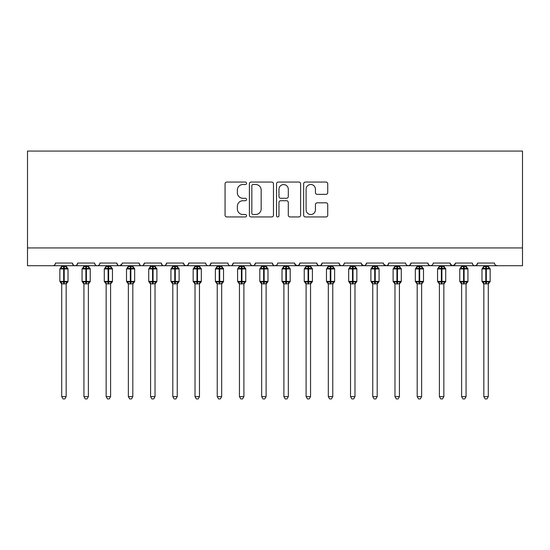 <?xml version="1.0" encoding="UTF-8"?>
<svg xmlns="http://www.w3.org/2000/svg" width="550" height="550" viewBox="0 0 550 550"><rect width="100%" height="100%" fill="white"/><g stroke="black" fill="none" stroke-linecap="round" stroke-linejoin="round"><path stroke-width="0.82" d="M246.565 183.281A1.224 1.224 0 0 0 245.341 182.057L226.806 182.057A1.746 1.746 0 0 0 225.06 183.803L225.06 215.208A1.746 1.746 0 0 0 226.806 216.954L245.341 216.954A1.224 1.224 0 0 0 246.565 215.731A1.224 1.224 0 0 0 245.341 214.507L242.942 214.507A5.582 5.582 0 0 1 237.359 208.924L237.359 206.312A5.582 5.582 0 0 1 242.942 200.729L245.341 200.729A1.224 1.224 0 0 0 246.565 199.506A1.224 1.224 0 0 0 245.341 198.282L242.942 198.282A5.582 5.582 0 0 1 237.359 192.699L237.359 190.087A5.582 5.582 0 0 1 242.942 184.504L245.341 184.504A1.224 1.224 0 0 0 246.565 183.281M325.985 194.356A1.746 1.746 0 0 0 327.731 192.617L327.731 183.803A1.746 1.746 0 0 0 325.985 182.057L305.401 182.057A1.746 1.746 0 0 0 303.655 183.803L303.655 215.208A1.746 1.746 0 0 0 305.401 216.954L325.985 216.954A1.746 1.746 0 0 0 327.731 215.208L327.731 204.566A1.746 1.746 0 0 0 325.985 202.819L317.178 202.819A1.746 1.746 0 0 0 315.432 204.566L315.432 209.846A4.668 4.668 0 0 1 310.764 214.507A4.668 4.668 0 0 1 306.096 209.846L306.096 189.166A4.668 4.668 0 0 1 310.764 184.504A4.668 4.668 0 0 1 315.432 189.166L315.432 192.617A1.746 1.746 0 0 0 317.178 194.356L325.985 194.356M27.5 247.94L522.5 247.94L522.5 151.071L27.5 151.071L27.5 265.712L52.828 265.712C54.244 265.76 55.131 264.873 55.495 263.044L72.38 263.044L73.356 265.107M273.474 183.803A1.746 1.746 0 0 0 271.728 182.057L251.144 182.057A1.746 1.746 0 0 0 249.397 183.803L249.397 215.208A1.746 1.746 0 0 0 251.144 216.954L271.728 216.954A1.746 1.746 0 0 0 273.474 215.208L273.474 183.803M278.272 182.057L298.856 182.057A1.746 1.746 0 0 1 300.603 183.803L300.603 215.208A1.746 1.746 0 0 1 298.856 216.954L290.049 216.954A1.746 1.746 0 0 1 288.303 215.208L288.303 202.469A1.746 1.746 0 0 0 286.557 200.729L280.713 200.729A1.746 1.746 0 0 0 278.967 202.469L278.967 215.731A1.224 1.224 0 0 1 277.75 216.954A1.224 1.224 0 0 1 276.526 215.731L276.526 183.803A1.746 1.746 0 0 1 278.272 182.057M52.828 265.712C54.244 265.76 55.131 264.873 55.495 263.044A2.667 2.667 0 0 1 52.828 265.712L75.047 265.712C73.631 265.76 72.744 264.873 72.38 263.044A2.667 2.667 0 0 0 75.047 265.712A2.667 2.667 0 0 0 77.708 263.044L94.593 263.044A2.667 2.667 0 0 0 97.261 265.712A2.667 2.667 0 0 0 99.928 263.044L116.813 263.044A2.667 2.667 0 0 0 119.481 265.712A2.667 2.667 0 0 0 122.148 263.044L139.033 263.044A2.667 2.667 0 0 0 141.694 265.712A2.667 2.667 0 0 0 144.361 263.044L161.246 263.044A2.667 2.667 0 0 0 163.914 265.712A2.667 2.667 0 0 0 166.581 263.044L183.466 263.044A2.667 2.667 0 0 0 186.134 265.712A2.667 2.667 0 0 0 188.794 263.044L205.679 263.044A2.667 2.667 0 0 0 208.347 265.712A2.667 2.667 0 0 0 211.014 263.044L227.899 263.044A2.667 2.667 0 0 0 230.567 265.712A2.667 2.667 0 0 0 233.234 263.044L250.119 263.044A2.667 2.667 0 0 0 252.78 265.712A2.667 2.667 0 0 0 255.447 263.044L272.332 263.044A2.667 2.667 0 0 0 275 265.712A2.667 2.667 0 0 0 277.668 263.044L294.553 263.044A2.667 2.667 0 0 0 297.22 265.712A2.667 2.667 0 0 0 299.881 263.044L316.766 263.044A2.667 2.667 0 0 0 319.433 265.712A2.667 2.667 0 0 0 322.101 263.044L338.986 263.044A2.667 2.667 0 0 0 341.653 265.712A2.667 2.667 0 0 0 344.321 263.044L361.206 263.044A2.667 2.667 0 0 0 363.866 265.712A2.667 2.667 0 0 0 366.534 263.044L383.419 263.044A2.667 2.667 0 0 0 386.086 265.712A2.667 2.667 0 0 0 388.754 263.044L405.639 263.044A2.667 2.667 0 0 0 408.306 265.712A2.667 2.667 0 0 0 410.967 263.044L427.852 263.044A2.667 2.667 0 0 0 430.519 265.712A2.667 2.667 0 0 0 433.187 263.044L450.072 263.044A2.667 2.667 0 0 0 452.739 265.712A2.667 2.667 0 0 0 455.407 263.044L472.292 263.044A2.667 2.667 0 0 0 474.953 265.712A2.667 2.667 0 0 0 477.62 263.044L494.505 263.044A2.667 2.667 0 0 0 497.172 265.712L495.454 265.086M477.62 263.044L476.644 265.107M76.739 265.107L77.708 263.044C77.351 264.873 76.457 265.76 75.047 265.712L474.953 265.712C473.543 265.76 472.649 264.873 472.292 263.044L472.787 264.598M455.407 263.044L454.431 265.107M450.072 263.044L451.048 265.107M427.852 263.044L428.828 265.107M410.967 263.044L409.998 265.107M383.707 264.254L386.086 265.712C387.502 265.76 388.389 264.873 388.754 263.044L387.777 265.107M366.534 263.044L365.558 265.107M361.206 263.044L362.175 265.107M338.986 263.044L339.962 265.107M322.101 263.044L321.124 265.107M316.766 263.044L317.742 265.107L319.433 265.712L321.152 265.086M299.881 263.044L298.911 265.107L297.22 265.712L294.841 264.254M294.553 263.044L295.529 265.107M276.719 265.086L275 265.712C273.584 265.76 272.697 264.873 272.332 263.044L273.309 265.107M251.068 265.086L252.78 265.712C254.196 265.76 255.083 264.873 255.447 263.044L254.471 265.107M227.899 263.044C228.264 264.873 229.151 265.76 230.567 265.712C231.976 265.76 232.87 264.873 233.234 263.044L232.258 265.107M205.679 263.044C206.044 264.873 206.938 265.76 208.347 265.712C209.763 265.76 210.65 264.873 211.014 263.044L210.038 265.107M184.415 265.086L186.134 265.712C187.543 265.76 188.437 264.873 188.794 263.044L187.825 265.107M183.466 263.044L184.442 265.107M162.222 265.107L161.246 263.044C161.611 264.873 162.498 265.76 163.914 265.712C165.33 265.76 166.217 264.873 166.581 263.044L165.605 265.107M140.002 265.107L139.033 263.044C139.391 264.873 140.284 265.76 141.694 265.712C143.11 265.76 143.997 264.873 144.361 263.044L143.385 265.107M121.859 264.254L119.481 265.712C118.064 265.76 117.177 264.873 116.813 263.044L117.789 265.107M522.5 247.94L522.5 265.712L474.953 265.712L476.671 265.086M94.593 263.044C94.958 264.873 95.851 265.76 97.261 265.712C98.677 265.76 99.564 264.873 99.928 263.044M339.934 265.086L341.653 265.712C343.062 265.76 343.956 264.873 344.321 263.044M361.494 264.254L363.866 265.712L365.585 265.086M406.587 265.086L408.306 265.712L410.018 265.086M428.808 265.086L430.519 265.712L432.238 265.086M450.361 264.254L452.739 265.712L455.118 264.254M253.062 184.504A1.224 1.224 0 0 0 251.838 185.721L251.838 213.29A1.224 1.224 0 0 0 253.062 214.507L255.592 214.507A5.582 5.582 0 0 0 261.174 208.924L261.174 190.087A5.582 5.582 0 0 0 255.592 184.504L253.062 184.504M288.303 189.255A4.668 4.668 0 0 0 283.635 184.587A4.668 4.668 0 0 0 278.967 189.255L278.967 196.542A1.746 1.746 0 0 0 280.713 198.282L286.557 198.282A1.746 1.746 0 0 0 288.303 196.542L288.303 189.255M61.717 283.786A1.952 1.863 180 0 0 60.686 282.143L61.071 281.572L63.669 282.198L63.669 281.401L64.206 281.401L64.206 268.159L66.804 268.785L67.444 268.125A0.887 0.887 0 0 1 68.021 268.957L59.847 268.957L59.847 281.401L63.669 281.401L63.669 268.159L61.071 268.785L60.686 268.214A1.952 1.863 -0 0 0 61.717 266.571L66.158 266.661L66.158 265.712M66.158 396.619L64.824 398.929L63.051 398.929L61.717 396.619L66.158 396.619L66.158 283.69L63.669 283.958L63.669 282.198L64.206 282.198L64.206 281.401L68.021 281.401A0.887 0.887 0 0 1 67.444 282.232L66.158 284.068M64.206 283.958L64.206 282.198L66.804 281.572L67.183 282.143A1.952 1.863 180 0 0 66.158 283.786L66.158 283.772M61.717 396.619L61.717 283.772L61.071 281.572M63.669 283.958L61.71 283.69M61.717 265.712L61.717 266.585M61.071 268.785L61.332 268.029M66.804 268.785L66.158 266.661M66.158 283.69L66.804 281.572M83.93 283.786A1.952 1.863 180 0 0 82.906 282.143L83.284 281.572L85.889 282.198L85.889 281.401L86.419 281.401L86.419 268.159L89.017 268.785L89.657 268.125A0.887 0.887 0 0 1 90.241 268.957L82.067 268.957L82.067 281.401L85.889 281.401L85.889 268.159L83.284 268.785L82.906 268.214A1.952 1.863 -0 0 0 83.93 266.571L88.378 266.661L88.378 265.712M88.378 396.619L87.044 398.929L85.264 398.929L83.93 396.619L88.378 396.619L88.378 283.69L85.889 283.958L85.889 282.198L86.419 282.198L86.419 281.401L90.241 281.401A0.887 0.887 0 0 1 89.657 282.232L88.378 284.068M86.419 283.958L86.419 282.198L89.017 281.572L89.402 282.143A1.952 1.863 180 0 0 88.378 283.786L88.378 283.772M83.93 396.619L83.93 283.69L83.284 281.572M85.889 283.958L83.93 283.69M83.93 265.712L83.93 266.585M83.284 268.785L83.545 268.029M89.017 268.785L88.378 266.661M88.378 283.69L89.017 281.572M106.15 283.786A1.952 1.863 180 0 0 105.126 282.143L105.504 281.572L108.103 282.198L108.103 281.401L108.639 281.401L108.639 268.159L111.238 268.785L111.877 268.125A0.887 0.887 0 0 1 112.461 268.957L104.28 268.957L104.28 281.401L108.103 281.401L108.103 268.159L105.504 268.785L105.126 268.214A1.952 1.863 -0 0 0 106.15 266.571L110.591 266.661L110.591 265.712M110.591 396.619L109.257 398.929L107.484 398.929L106.15 396.619L110.591 396.619L110.591 283.69L108.103 283.958L108.103 282.198L108.639 282.198L108.639 281.401L112.461 281.401A0.887 0.887 0 0 1 111.877 282.232L110.591 284.068M108.639 283.958L108.639 282.198L111.238 281.572L111.623 282.143A1.952 1.863 180 0 0 110.591 283.786L110.591 283.772M106.15 396.619L106.15 283.69L105.504 281.572M108.103 283.958L106.15 283.69M106.15 265.712L106.15 266.585M105.504 268.785L105.765 268.029M111.238 268.785L110.591 266.661M110.591 283.69L111.238 281.572M128.363 283.786A1.952 1.863 180 0 0 127.339 282.143L127.724 281.572L130.322 282.198L130.322 281.401L130.852 281.401L130.852 268.159L133.458 268.785L134.09 268.125A0.887 0.887 0 0 1 134.674 268.957L126.5 268.957L126.5 281.401L130.322 281.401L130.322 268.159L127.724 268.785L127.339 268.214A1.952 1.863 -0 0 0 128.363 266.571L132.811 266.661L132.811 265.712M132.811 396.619L131.478 398.929L129.697 398.929L128.363 396.619L132.811 396.619L132.811 283.69L130.322 283.958L130.322 282.198L130.852 282.198L130.852 281.401L134.674 281.401A0.887 0.887 0 0 1 134.09 282.232L132.811 284.068M130.852 283.958L130.852 282.198L133.458 281.572L133.836 282.143A1.952 1.863 180 0 0 132.811 283.786L132.811 283.772M128.363 396.619L128.363 283.69L127.724 281.572M130.322 283.958L128.363 283.69M128.363 265.712L128.363 266.585M127.724 268.785L127.985 268.029M133.458 268.785L132.811 266.661M132.811 283.69L133.458 281.572M150.583 283.786A1.952 1.863 180 0 0 149.559 282.143L149.937 281.572L152.536 282.198L152.536 281.401L153.072 281.401L153.072 268.159L155.671 268.785L156.31 268.125A0.887 0.887 0 0 1 156.894 268.957L148.72 268.957L148.72 281.401L152.536 281.401L152.536 268.159L149.937 268.785L149.559 268.214A1.952 1.863 -0 0 0 150.583 266.571L155.031 266.661L155.024 265.712M155.024 396.619L153.691 398.929L151.917 398.929L150.583 396.619L155.024 396.619L155.031 283.69L152.536 283.958L152.536 282.198L153.072 282.198L153.072 281.401L156.894 281.401A0.887 0.887 0 0 1 156.31 282.232L155.024 284.068M153.072 283.958L153.072 282.198L155.671 281.572L156.056 282.143A1.952 1.863 180 0 0 155.024 283.786L155.024 283.772M150.583 396.619L150.583 283.69L149.937 281.572M152.536 283.958L150.583 283.69M150.583 265.712L150.583 266.585M149.937 268.785L150.198 268.029M155.671 268.785L155.031 266.661M155.031 283.69L155.671 281.572M172.803 283.786A1.952 1.863 180 0 0 171.772 282.143L172.157 281.572L174.756 282.198L174.756 281.401L175.292 281.401L175.292 268.159L177.891 268.785L178.53 268.125A0.887 0.887 0 0 1 179.107 268.957L170.933 268.957L170.933 281.401L174.756 281.401L174.756 268.159L172.157 268.785L171.772 268.214A1.952 1.863 -0 0 0 172.803 266.571L177.244 266.661L177.244 265.712M177.244 396.619L175.911 398.929L174.137 398.929L172.803 396.619L177.244 396.619L177.244 283.69L174.756 283.958L174.756 282.198L175.292 282.198L175.292 281.401L179.107 281.401A0.887 0.887 0 0 1 178.53 282.232L177.244 284.068M175.292 283.958L175.292 282.198L177.891 281.572L178.269 282.143A1.952 1.863 180 0 0 177.244 283.786L177.244 283.772M172.803 396.619L172.803 283.772L172.157 281.572M174.756 283.958L172.796 283.69M172.803 265.712L172.803 266.585M172.157 268.785L172.418 268.029M177.891 268.785L177.244 266.661M177.244 283.69L177.891 281.572M195.016 283.786A1.952 1.863 180 0 0 193.992 282.143L194.37 281.572L196.976 282.198L196.976 281.401L197.505 281.401L197.505 268.159L200.104 268.785L200.743 268.125A0.887 0.887 0 0 1 201.327 268.957L193.153 268.957L193.153 281.401L196.976 281.401L196.976 268.159L194.37 268.785L193.992 268.214A1.952 1.863 -0 0 0 195.016 266.571L199.464 266.661L199.464 265.712M199.464 396.619L198.131 398.929L196.35 398.929L195.016 396.619L199.464 396.619L199.464 283.69L196.976 283.958L196.976 282.198L197.505 282.198L197.505 281.401L201.327 281.401A0.887 0.887 0 0 1 200.743 282.232L199.464 284.068M197.505 283.958L197.505 282.198L200.104 281.572L200.489 282.143A1.952 1.863 180 0 0 199.464 283.786L199.464 283.772M195.016 396.619L195.016 283.69L194.37 281.572M196.976 283.958L195.016 283.69M195.016 265.712L195.016 266.585M194.37 268.785L194.631 268.029M200.104 268.785L199.464 266.661M199.464 283.69L200.104 281.572M217.236 283.786A1.952 1.863 180 0 0 216.212 282.143L216.59 281.572L219.189 282.198L219.189 281.401L219.725 281.401L219.725 268.159L222.324 268.785L222.963 268.125A0.887 0.887 0 0 1 223.548 268.957L215.366 268.957L215.366 281.401L219.189 281.401L219.189 268.159L216.59 268.785L216.212 268.214A1.952 1.863 -0 0 0 217.236 266.571L221.678 266.661L221.678 265.712M221.678 396.619L220.344 398.929L218.57 398.929L217.236 396.619L221.678 396.619L221.678 283.69L219.189 283.958L219.189 282.198L219.725 282.198L219.725 281.401L223.548 281.401A0.887 0.887 0 0 1 222.963 282.232L221.678 284.068M219.725 283.958L219.725 282.198L222.324 281.572L222.709 282.143A1.952 1.863 180 0 0 221.678 283.786L221.678 283.772M217.236 396.619L217.236 283.69L216.59 281.572M219.189 283.958L217.236 283.69M217.236 265.712L217.236 266.585M216.59 268.785L216.851 268.029M222.324 268.785L221.678 266.661M221.678 283.69L222.324 281.572M239.449 283.786A1.952 1.863 180 0 0 238.425 282.143L238.81 281.572L241.409 282.198L241.409 281.401L241.938 281.401L241.938 268.159L244.544 268.785L245.176 268.125A0.887 0.887 0 0 1 245.761 268.957L237.586 268.957L237.586 281.401L241.409 281.401L241.409 268.159L238.81 268.785L238.425 268.214A1.952 1.863 -0 0 0 239.449 266.571L243.897 266.661L243.897 265.712M243.897 396.619L242.564 398.929L240.783 398.929L239.449 396.619L243.897 396.619L243.897 283.69L241.409 283.958L241.409 282.198L241.938 282.198L241.938 281.401L245.761 281.401A0.887 0.887 0 0 1 245.176 282.232L243.897 284.068M241.938 283.958L241.938 282.198L244.544 281.572L244.922 282.143A1.952 1.863 180 0 0 243.897 283.786L243.897 283.772M239.449 396.619L239.449 283.69L238.81 281.572M241.409 283.958L239.449 283.69M239.449 265.712L239.449 266.585M238.81 268.785L239.071 268.029M244.544 268.785L243.897 266.661M243.897 283.69L244.544 281.572M261.669 283.786A1.952 1.863 180 0 0 260.645 282.143L261.023 281.572L263.622 282.198L263.622 281.401L264.158 281.401L264.158 268.159L266.757 268.785L267.396 268.125A0.887 0.887 0 0 1 267.981 268.957L259.806 268.957L259.806 281.401L263.622 281.401L263.622 268.159L261.023 268.785L260.645 268.214A1.952 1.863 -0 0 0 261.669 266.571L266.118 266.661L266.111 265.712M266.111 396.619L264.777 398.929L263.003 398.929L261.669 396.619L266.111 396.619L266.118 283.69L263.622 283.958L263.622 282.198L264.158 282.198L264.158 281.401L267.981 281.401A0.887 0.887 0 0 1 267.396 282.232L266.111 284.068M264.158 283.958L264.158 282.198L266.757 281.572L267.142 282.143A1.952 1.863 180 0 0 266.111 283.786L266.111 283.772M261.669 396.619L261.669 283.69L261.023 281.572M263.622 283.958L261.669 283.69M261.669 265.712L261.669 266.585M261.023 268.785L261.284 268.029M266.757 268.785L266.118 266.661M266.118 283.69L266.757 281.572M283.889 283.786A1.952 1.863 180 0 0 282.858 282.143L283.243 281.572L285.842 282.198L285.842 281.401L286.378 281.401L286.378 268.159L288.977 268.785L289.616 268.125A0.887 0.887 0 0 1 290.194 268.957L282.019 268.957L282.019 281.401L285.842 281.401L285.842 268.159L283.243 268.785L282.858 268.214A1.952 1.863 -0 0 0 283.889 266.571L288.331 266.661L288.331 265.712M288.331 396.619L286.997 398.929L285.223 398.929L283.889 396.619L288.331 396.619L288.331 283.69L285.842 283.958L285.842 282.198L286.378 282.198L286.378 281.401L290.194 281.401A0.887 0.887 0 0 1 289.616 282.232L288.331 284.068M286.378 283.958L286.378 282.198L288.977 281.572L289.355 282.143A1.952 1.863 180 0 0 288.331 283.786L288.331 283.772M283.889 396.619L283.889 283.772L283.243 281.572M285.842 283.958L283.882 283.69M283.889 265.712L283.889 266.585M283.243 268.785L283.504 268.029M288.977 268.785L288.331 266.661M288.331 283.69L288.977 281.572M306.103 283.786A1.952 1.863 180 0 0 305.078 282.143L305.456 281.572L308.062 282.198L308.062 281.401L308.591 281.401L308.591 268.159L311.19 268.785L311.829 268.125A0.887 0.887 0 0 1 312.414 268.957L304.239 268.957L304.239 281.401L308.062 281.401L308.062 268.159L305.456 268.785L305.078 268.214A1.952 1.863 -0 0 0 306.103 266.571L310.551 266.661L310.551 265.712M310.551 396.619L309.217 398.929L307.436 398.929L306.103 396.619L310.551 396.619L310.551 283.69L308.062 283.958L308.062 282.198L308.591 282.198L308.591 281.401L312.414 281.401A0.887 0.887 0 0 1 311.829 282.232L310.551 284.068M308.591 283.958L308.591 282.198L311.19 281.572L311.575 282.143A1.952 1.863 180 0 0 310.551 283.786L310.551 283.772M306.103 396.619L306.103 283.69L305.456 281.572M308.062 283.958L306.103 283.69M306.103 265.712L306.103 266.585M305.456 268.785L305.718 268.029M311.19 268.785L310.551 266.661M310.551 283.69L311.19 281.572M328.322 283.786A1.952 1.863 180 0 0 327.291 282.143L327.676 281.572L330.275 282.198L330.275 281.401L330.811 281.401L330.811 268.159L333.41 268.785L334.049 268.125A0.887 0.887 0 0 1 334.634 268.957L326.452 268.957L326.452 281.401L330.275 281.401L330.275 268.159L327.676 268.785L327.291 268.214A1.952 1.863 -0 0 0 328.322 266.571L332.764 266.661L332.764 265.712M332.764 396.619L331.43 398.929L329.656 398.929L328.322 396.619L332.764 396.619L332.764 283.69L330.275 283.958L330.275 282.198L330.811 282.198L330.811 281.401L334.634 281.401A0.887 0.887 0 0 1 334.049 282.232L332.764 284.068M330.811 283.958L330.811 282.198L333.41 281.572L333.788 282.143A1.952 1.863 180 0 0 332.764 283.786L332.764 283.772M328.322 396.619L328.322 283.69L327.676 281.572M330.275 283.958L328.322 283.69M328.322 265.712L328.322 266.585M327.676 268.785L327.938 268.029M333.41 268.785L332.764 266.661M332.764 283.69L333.41 281.572M350.536 283.786A1.952 1.863 180 0 0 349.511 282.143L349.896 281.572L352.495 282.198L352.495 281.401L353.024 281.401L353.024 268.159L355.63 268.785L356.263 268.125A0.887 0.887 0 0 1 356.847 268.957L348.673 268.957L348.673 281.401L352.495 281.401L352.495 268.159L349.896 268.785L349.511 268.214A1.952 1.863 -0 0 0 350.536 266.571L354.984 266.661L354.984 265.712M354.984 396.619L353.65 398.929L351.869 398.929L350.536 396.619L354.984 396.619L354.984 283.69L352.495 283.958L352.495 282.198L353.024 282.198L353.024 281.401L356.847 281.401A0.887 0.887 0 0 1 356.263 282.232L354.984 284.068M353.024 283.958L353.024 282.198L355.63 281.572L356.008 282.143A1.952 1.863 180 0 0 354.984 283.786L354.984 283.772M350.536 396.619L350.536 283.69L349.896 281.572M352.495 283.958L350.536 283.69M350.536 265.712L350.536 266.585M349.896 268.785L350.157 268.029M355.63 268.785L354.984 266.661M354.984 283.69L355.63 281.572M372.756 283.786A1.952 1.863 180 0 0 371.731 282.143L372.109 281.572L374.708 282.198L374.708 281.401L375.244 281.401L375.244 268.159L377.843 268.785L378.482 268.125A0.887 0.887 0 0 1 379.067 268.957L370.893 268.957L370.893 281.401L374.708 281.401L374.708 268.159L372.109 268.785L371.731 268.214A1.952 1.863 -0 0 0 372.756 266.571L377.204 266.661L377.197 265.712M377.197 396.619L375.863 398.929L374.089 398.929L372.756 396.619L377.197 396.619L377.204 283.69L374.708 283.958L374.708 282.198L375.244 282.198L375.244 281.401L379.067 281.401A0.887 0.887 0 0 1 378.482 282.232L377.197 284.068M375.244 283.958L375.244 282.198L377.843 281.572L378.228 282.143A1.952 1.863 180 0 0 377.197 283.786L377.197 283.772M372.756 396.619L372.756 283.69L372.109 281.572M374.708 283.958L372.756 283.69M372.756 265.712L372.756 266.585M372.109 268.785L372.371 268.029M377.843 268.785L377.204 266.661M377.204 283.69L377.843 281.572M394.976 283.786A1.952 1.863 180 0 0 393.944 282.143L394.329 281.572L396.928 282.198L396.928 281.401L397.464 281.401L397.464 268.159L400.063 268.785L400.703 268.125A0.887 0.887 0 0 1 401.28 268.957L393.106 268.957L393.106 281.401L396.928 281.401L396.928 268.159L394.329 268.785L393.944 268.214A1.952 1.863 -0 0 0 394.976 266.571L399.417 266.661L399.417 265.712M399.417 396.619L398.083 398.929L396.309 398.929L394.976 396.619L399.417 396.619L399.417 283.69L396.928 283.958L396.928 282.198L397.464 282.198L397.464 281.401L401.28 281.401A0.887 0.887 0 0 1 400.703 282.232L399.417 284.068M397.464 283.958L397.464 282.198L400.063 281.572L400.441 282.143A1.952 1.863 180 0 0 399.417 283.786L399.417 283.772M394.976 396.619L394.976 283.772L394.329 281.572M396.928 283.958L394.969 283.69M394.976 265.712L394.976 266.585M394.329 268.785L394.591 268.029M400.063 268.785L399.417 266.661M399.417 283.69L400.063 281.572M417.189 283.786A1.952 1.863 180 0 0 416.164 282.143L416.543 281.572L419.148 282.198L419.148 281.401L419.678 281.401L419.678 268.159L422.276 268.785L422.916 268.125A0.887 0.887 0 0 1 423.5 268.957L415.326 268.957L415.326 281.401L419.148 281.401L419.148 268.159L416.543 268.785L416.164 268.214A1.952 1.863 -0 0 0 417.189 266.571L421.637 266.661L421.637 265.712M421.637 396.619L420.303 398.929L418.522 398.929L417.189 396.619L421.637 396.619L421.637 283.69L419.148 283.958L419.148 282.198L419.678 282.198L419.678 281.401L423.5 281.401A0.887 0.887 0 0 1 422.916 282.232L421.637 284.068M419.678 283.958L419.678 282.198L422.276 281.572L422.661 282.143A1.952 1.863 180 0 0 421.637 283.786L421.637 283.772M417.189 396.619L417.189 283.69L416.543 281.572M419.148 283.958L417.189 283.69M417.189 265.712L417.189 266.585M416.543 268.785L416.804 268.029M422.276 268.785L421.637 266.661M421.637 283.69L422.276 281.572M439.409 283.786A1.952 1.863 180 0 0 438.377 282.143L438.763 281.572L441.361 282.198L441.361 281.401L441.897 281.401L441.897 268.159L444.496 268.785L445.136 268.125A0.887 0.887 0 0 1 445.72 268.957L437.539 268.957L437.539 281.401L441.361 281.401L441.361 268.159L438.763 268.785L438.377 268.214A1.952 1.863 -0 0 0 439.409 266.571L443.85 266.661L443.85 265.712M443.85 396.619L442.516 398.929L440.743 398.929L439.409 396.619L443.85 396.619L443.85 283.69L441.361 283.958L441.361 282.198L441.897 282.198L441.897 281.401L445.72 281.401A0.887 0.887 0 0 1 445.136 282.232L443.85 284.068M441.897 283.958L441.897 282.198L444.496 281.572L444.874 282.143A1.952 1.863 180 0 0 443.85 283.786L443.85 283.772M439.409 396.619L439.409 283.69L438.763 281.572M441.361 283.958L439.409 283.69M439.409 265.712L439.409 266.585M438.763 268.785L439.024 268.029M444.496 268.785L443.85 266.661M443.85 283.69L444.496 281.572M461.622 283.786A1.952 1.863 180 0 0 460.598 282.143L460.982 281.572L463.581 282.198L463.581 281.401L464.111 281.401L464.111 268.159L466.716 268.785L467.349 268.125A0.887 0.887 0 0 1 467.933 268.957L459.759 268.957L459.759 281.401L463.581 281.401L463.581 268.159L460.982 268.785L460.598 268.214A1.952 1.863 -0 0 0 461.622 266.571L466.07 266.661L466.07 265.712M466.07 396.619L464.736 398.929L462.956 398.929L461.622 396.619L466.07 396.619L466.07 283.69L463.581 283.958L463.581 282.198L464.111 282.198L464.111 281.401L467.933 281.401A0.887 0.887 0 0 1 467.349 282.232L466.07 284.068M464.111 283.958L464.111 282.198L466.716 281.572L467.094 282.143A1.952 1.863 180 0 0 466.07 283.786L466.07 283.772M461.622 396.619L461.622 283.69L460.982 281.572M463.581 283.958L461.622 283.69M461.622 265.712L461.622 266.585M460.982 268.785L461.244 268.029M466.716 268.785L466.07 266.661M466.07 283.69L466.716 281.572M483.842 283.786A1.952 1.863 180 0 0 482.817 282.143L483.196 281.572L485.794 282.198L485.794 281.401L486.331 281.401L486.331 268.159L488.929 268.785L489.569 268.125A0.887 0.887 0 0 1 490.153 268.957L481.979 268.957L481.979 281.401L485.794 281.401L485.794 268.159L483.196 268.785L482.817 268.214A1.952 1.863 -0 0 0 483.842 266.571L488.29 266.661L488.283 265.712M488.283 396.619L486.949 398.929L485.176 398.929L483.842 396.619L488.283 396.619L488.29 283.69L485.794 283.958L485.794 282.198L486.331 282.198L486.331 281.401L490.153 281.401A0.887 0.887 0 0 1 489.569 282.232L488.283 284.068M486.331 283.958L486.331 282.198L488.929 281.572L489.314 282.143A1.952 1.863 180 0 0 488.283 283.786L488.283 283.772M483.842 396.619L483.842 283.69L483.196 281.572M485.794 283.958L483.842 283.69M483.842 265.712L483.842 266.585M483.196 268.785L483.457 268.029M488.929 268.785L488.29 266.661M488.29 283.69L488.929 281.572M64.206 266.399L64.206 268.159L63.669 268.159L63.669 266.399M67.183 268.214A1.952 1.863 -0 0 1 66.158 266.571M86.419 266.399L86.419 268.159L85.889 268.159L85.889 266.399M89.402 268.214A1.952 1.863 -0 0 1 88.378 266.571M108.639 266.399L108.639 268.159L108.103 268.159L108.103 266.399M111.623 268.214A1.952 1.863 -0 0 1 110.591 266.571M130.852 266.399L130.852 268.159L130.322 268.159L130.322 266.399M133.836 268.214A1.952 1.863 -0 0 1 132.811 266.571M153.072 266.399L153.072 268.159L152.536 268.159L152.536 266.399M156.056 268.214A1.952 1.863 -0 0 1 155.024 266.571M175.292 266.399L175.292 268.159L174.756 268.159L174.756 266.399M178.269 268.214A1.952 1.863 -0 0 1 177.244 266.571M197.505 266.399L197.505 268.159L196.976 268.159L196.976 266.399M200.489 268.214A1.952 1.863 -0 0 1 199.464 266.571M219.725 266.399L219.725 268.159L219.189 268.159L219.189 266.399M222.709 268.214A1.952 1.863 -0 0 1 221.678 266.571M241.938 266.399L241.938 268.159L241.409 268.159L241.409 266.399M244.922 268.214A1.952 1.863 -0 0 1 243.897 266.571M264.158 266.399L264.158 268.159L263.622 268.159L263.622 266.399M267.142 268.214A1.952 1.863 -0 0 1 266.111 266.571M286.378 266.399L286.378 268.159L285.842 268.159L285.842 266.399M289.355 268.214A1.952 1.863 -0 0 1 288.331 266.571M308.591 266.399L308.591 268.159L308.062 268.159L308.062 266.399M311.575 268.214A1.952 1.863 -0 0 1 310.551 266.571M330.811 266.399L330.811 268.159L330.275 268.159L330.275 266.399M333.788 268.214A1.952 1.863 -0 0 1 332.764 266.571M353.024 266.399L353.024 268.159L352.495 268.159L352.495 266.399M356.008 268.214A1.952 1.863 -0 0 1 354.984 266.571M375.244 266.399L375.244 268.159L374.708 268.159L374.708 266.399M378.228 268.214A1.952 1.863 -0 0 1 377.197 266.571M397.464 266.399L397.464 268.159L396.928 268.159L396.928 266.399M400.441 268.214A1.952 1.863 -0 0 1 399.417 266.571M419.678 266.399L419.678 268.159L419.148 268.159L419.148 266.399M422.661 268.214A1.952 1.863 -0 0 1 421.637 266.571M441.897 266.399L441.897 268.159L441.361 268.159L441.361 266.399M444.874 268.214A1.952 1.863 -0 0 1 443.85 266.571M464.111 266.399L464.111 268.159L463.581 268.159L463.581 266.399M467.094 268.214A1.952 1.863 -0 0 1 466.07 266.571M486.331 266.399L486.331 268.159L485.794 268.159L485.794 266.399M489.314 268.214A1.952 1.863 -0 0 1 488.283 266.571M68.021 281.401L68.021 268.957M61.717 284.068L59.847 281.401M61.717 266.289L59.847 268.957M67.444 268.125L66.158 266.289M90.241 281.401L90.241 268.957M83.93 284.068L82.067 281.401M83.93 266.289L82.067 268.957M89.657 268.125L88.378 266.289M112.461 281.401L112.461 268.957M106.15 284.068L104.28 281.401M106.15 266.289L104.28 268.957M111.877 268.125L110.591 266.289M134.674 281.401L134.674 268.957M128.363 284.068L126.5 281.401M128.363 266.289L126.5 268.957M134.09 268.125L132.811 266.289M156.894 281.401L156.894 268.957M150.583 284.068L148.72 281.401M150.583 266.289L148.72 268.957M156.31 268.125L155.024 266.289M179.107 281.401L179.107 268.957M172.803 284.068L170.933 281.401M172.803 266.289L170.933 268.957M178.53 268.125L177.244 266.289M201.327 281.401L201.327 268.957M195.016 284.068L193.153 281.401M195.016 266.289L193.153 268.957M200.743 268.125L199.464 266.289M223.548 281.401L223.548 268.957M217.236 284.068L215.366 281.401M217.236 266.289L215.366 268.957M222.963 268.125L221.678 266.289M245.761 281.401L245.761 268.957M239.449 284.068L237.586 281.401M239.449 266.289L237.586 268.957M245.176 268.125L243.897 266.289M267.981 281.401L267.981 268.957M261.669 284.068L259.806 281.401M261.669 266.289L259.806 268.957M267.396 268.125L266.111 266.289M290.194 281.401L290.194 268.957M283.889 284.068L282.019 281.401M283.889 266.289L282.019 268.957M289.616 268.125L288.331 266.289M312.414 281.401L312.414 268.957M306.103 284.068L304.239 281.401M306.103 266.289L304.239 268.957M311.829 268.125L310.551 266.289M334.634 281.401L334.634 268.957M328.322 284.068L326.452 281.401M328.322 266.289L326.452 268.957M334.049 268.125L332.764 266.289M356.847 281.401L356.847 268.957M350.536 284.068L348.673 281.401M350.536 266.289L348.673 268.957M356.263 268.125L354.984 266.289M379.067 281.401L379.067 268.957M372.756 284.068L370.893 281.401M372.756 266.289L370.893 268.957M378.482 268.125L377.197 266.289M401.28 281.401L401.28 268.957M394.976 284.068L393.106 281.401M394.976 266.289L393.106 268.957M400.703 268.125L399.417 266.289M423.5 281.401L423.5 268.957M417.189 284.068L415.326 281.401M417.189 266.289L415.326 268.957M422.916 268.125L421.637 266.289M445.72 281.401L445.72 268.957M439.409 284.068L437.539 281.401M439.409 266.289L437.539 268.957M445.136 268.125L443.85 266.289M467.933 281.401L467.933 268.957M461.622 284.068L459.759 281.401M461.622 266.289L459.759 268.957M467.349 268.125L466.07 266.289M490.153 281.401L490.153 268.957M483.842 284.068L481.979 281.401M483.842 266.289L481.979 268.957M489.569 268.125L488.283 266.289"/></g></svg>
